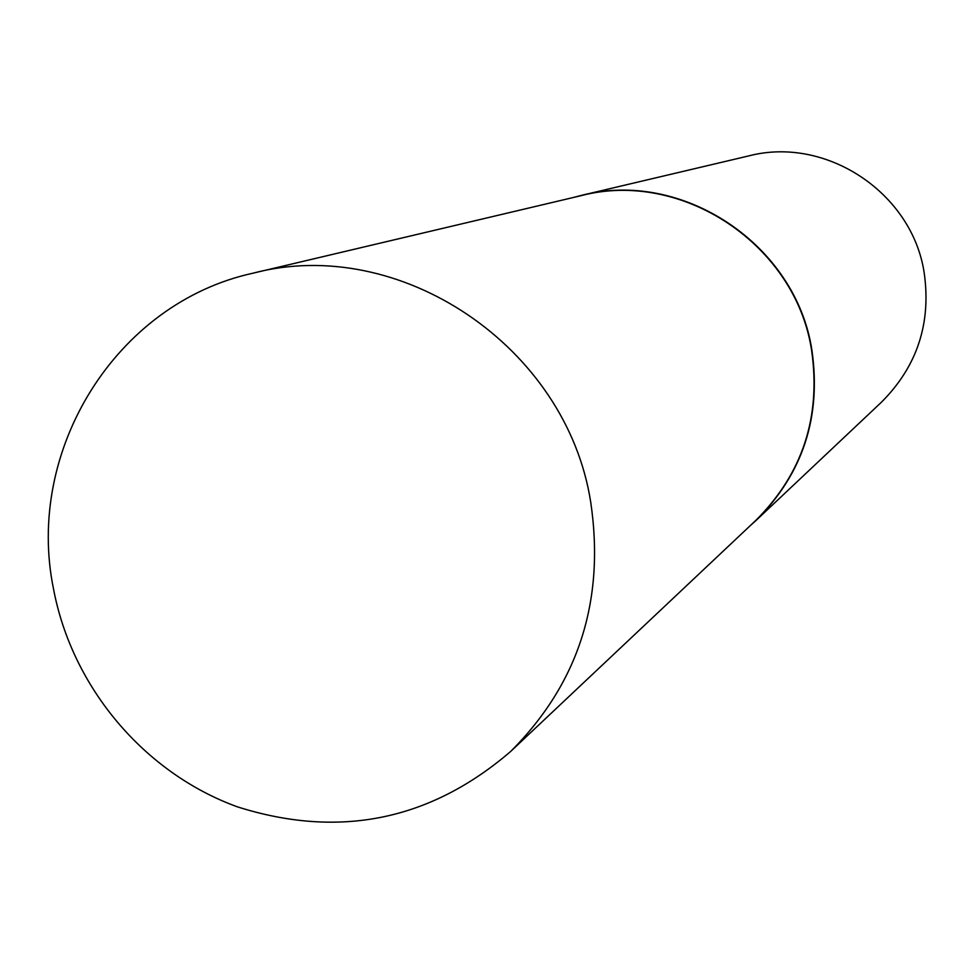<?xml version="1.0" encoding="UTF-8"?>
<svg xmlns="http://www.w3.org/2000/svg" width="975" height="975" viewBox="0 0 975 975"><rect width="100%" height="100%" fill="white"/><g stroke="black" fill="none" stroke-linecap="round" stroke-linejoin="round"><path stroke-width="1.46" d="M510.571 751.542L755.796 520.418C802.571 473.692 821.169 416.971 811.59 350.257C795.612 244.627 681.988 169.114 580.954 195.695L253.012 273.183C115.903 303.079 24.838 450.511 53.576 589.241C72.162 687.485 144.3 773.078 237.437 806.861C339.056 839 430.109 820.56 510.571 751.542C578.48 683.719 605.195 600.624 590.74 502.271C566.585 346.442 399.457 234.439 253.012 273.183M749.812 526.049L756.1 520.394C802.9 473.631 821.498 416.886 811.907 350.135C795.917 244.457 682.256 168.882 581.149 195.451L572.959 197.584M756.1 520.394L881.351 402.285C917.085 366.563 931.369 323.42 924.19 272.829C912.222 192.757 825.983 135.659 748.69 155.915L581.149 195.451"/></g></svg>
